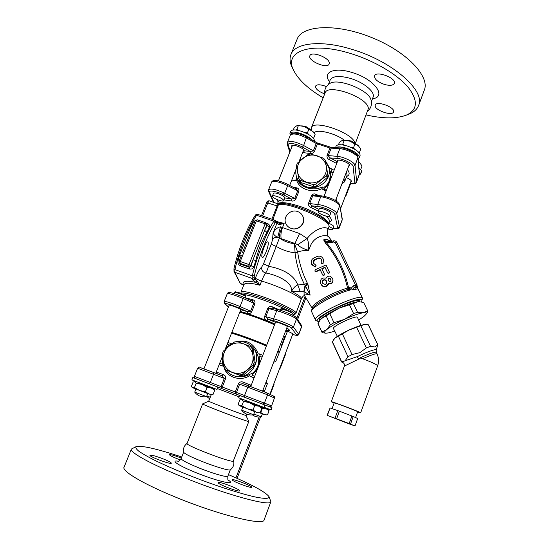 <?xml version="1.0" encoding="UTF-8"?>
<svg xmlns="http://www.w3.org/2000/svg" width="549" height="549" viewBox="0 0 549 549"><rect width="100%" height="100%" fill="white"/><g stroke="black" fill="none" stroke-linecap="round" stroke-linejoin="round"><path stroke-width="0.82" d="M230.251 469.855L230.237 469.869C229.304 470.905 214.899 466.623 201.517 461.235C190.524 456.761 184.574 453.762 183.654 452.246C182.961 448.615 184.107 445.658 187.099 443.379M202.643 403.906L187.079 443.427C184.588 444.985 229.256 462.251 233.229 461.249L248.827 421.488L245.89 415.415C243.035 414.879 207.254 401.168 208.709 401.168L202.643 403.899C200.728 404.03 245.08 421.042 248.471 421.474L248.827 421.488M355.368 143.426L368.317 108.723C369.148 97.832 327.355 82.789 325.022 93.097L311.372 127.773M324.637 94.071C324.267 89.46 325.989 85.946 329.805 83.537C337.58 77.574 369.223 90.173 370.987 99.911C372.181 104.331 371.083 108.105 367.706 111.234M264.083 407.296L271.103 409.925L271.968 407.653L269.655 406.768M269.82 406.823L271.968 407.653M268.434 406.322L263.506 404.489M195.279 378.439L216.128 386.407L192.836 377.506L191.889 379.881L217.013 389.467L217.939 387.1M192.836 377.506L195.101 378.357M239.645 395.397L238.712 397.799L264.021 407.461L264.941 405.052L239.769 395.445L262.415 404.085L264.405 403.124L244.552 395.534L245.026 397.462L269.6 406.747C269.806 407.262 270.472 406.974 271.59 405.889L274.438 398.046L271.59 405.889M262.388 404.078L264.941 405.052M314.316 141.258L314.44 140.935C314.337 137.717 309.965 134.484 301.319 131.245C295.403 129.495 291.89 129.509 290.785 131.28L289.934 133.428C291.032 131.671 294.538 131.671 300.461 133.421C305.862 135.267 309.862 137.531 312.47 140.208M290.27 135.239L289.934 133.428M335.748 147.674C337.635 146.466 341.272 146.679 346.659 148.305C355.045 151.421 359.252 154.509 359.272 157.584L360.103 155.408C360.089 152.313 355.889 149.211 347.51 146.103C341.128 144.236 337.326 144.25 336.105 146.151L335.514 147.66M359.272 157.584L358.106 158.627M359.204 171.007L360.672 173.944L361.455 171.885C361.777 170.883 360.94 169.6 358.943 168.035M360.672 173.944L359.293 174.959M355.677 143.756L350.701 141.114L347.188 140.475M210.356 386.983L210.143 387.525L198.319 383.017L198.532 382.475M203.94 368.832L229.153 305.203C229.111 304.345 241.32 309.108 240.764 309.725L247.393 311.654L250.598 311.173L240.057 306.562L243.214 298.553L243.186 297.043M195.918 389.069L194.717 392.11L206.561 396.618L207.762 393.578M264.783 407.564L264.584 408.079L257.172 405.306M287.532 331.088L292.912 333.73L269.834 394.292M253.837 414.021L261.276 416.76L262.381 413.857M257.303 404.956L257.097 405.505L245.183 400.962L245.396 400.413M250.728 386.585L275.571 322.126C275.536 321.261 287.861 325.982 287.292 326.614L262.6 391.121M242.823 407.097L241.635 410.178L253.563 414.728L254.743 411.647M213.616 388.665L210.487 387.615M206.843 395.904L210.246 397.243M310.254 129.351L304.935 126.455L301.724 125.851M286.036 329.88L287.209 330.869L287.017 331.637M240.037 311.558C247.496 313.259 263.644 319.072 274.816 324.095M287.1 331.822L285.954 330.093M274.781 324.178C263.582 319.106 247.043 313.184 239.988 311.688M333.133 340.03L334.959 338.081C337.999 335.7 342.748 332.996 349.212 329.963C355.697 327.012 360.707 325.207 364.255 324.548L366.156 324.445M334.101 403.131L331.273 401.751C330.608 400.845 360.899 412.278 360.638 412.841L357.598 412.024M355.58 417.583L357.694 411.75C358.415 411.64 342.912 405.587 336.681 403.542L334.197 402.863L332.07 408.641M331.273 401.751L344.401 366.073L359.101 358.922L358.394 358.717L357.303 356.651L345.108 360.768L343.516 361.42L342.899 362.477M343.516 361.42L341.533 361.53L341.801 362.072M362.615 358.744C371.68 362.148 376.689 364.495 377.643 365.785L377.637 365.847C379.03 361.791 378.837 357.811 377.06 353.892L377.06 353.892C375.914 353.323 371.097 354.935 362.615 358.744L359.101 358.922M377.938 344.902L368.454 324.939L366.492 324.466L364.255 324.548L349.212 329.963L334.959 338.081L332.248 341.814M342.466 334.073L352.012 354.551L347.977 356.768L345.108 360.768M356.72 327.485L366.355 347.922L359.849 352.671L352.012 354.551M332.234 341.403L341.533 361.53M338.486 336.338L347.977 356.768M357.303 356.651C366.807 351.888 377.136 348.341 376.154 350.118L377.801 344.765L374.871 346.954L370.548 346.337L366.355 347.922M360.919 325.969L370.548 346.337M368.283 324.74L377.801 344.765M346.803 422.902L333.71 417.844L346.803 422.902M346.913 423.066L327.135 415.332L349.178 423.547L354.997 425.962L346.913 423.066M354.997 425.962L357.68 418.53L353.247 416.533L350.516 424.075M349.178 423.547L351.916 415.998L353.247 416.533M336.619 418.743L339.378 411.201L351.916 415.998M335.02 418.146L337.779 410.611L339.378 411.201M327.348 415.387L330.086 407.962L337.779 410.611M327.135 415.332L330.086 407.962M301.456 298.587C301.586 297.256 298.272 294.847 291.512 291.354L300.09 291.286L297.826 284.938C295.506 285.755 293.399 287.889 291.512 291.354C292.94 282.117 277.286 275.097 265.689 272.949C266.588 271.851 267.521 269.628 268.488 266.272L263.589 263.74L261.729 267.02C261.331 270.094 262.655 272.071 265.689 272.949C264.611 274.267 263.246 276.95 261.599 281.006L269.511 283.627C286.283 289.529 302.417 298.025 301.017 300.008L301.456 298.587C302.897 296.309 303.727 295.431 303.933 295.952L303.755 295.98M241.032 291.917L243.88 284.718C245.039 282.577 250.392 282.749 259.938 285.247L257.117 281.04L254.921 279.228L252.897 280.12L259.938 285.247L261.599 281.006C258.469 279.969 256.39 279.002 255.36 278.103L254.921 279.228L254.18 277.526L252.135 278.425L252.897 280.12M243.632 285.336L240.517 283.517L243.667 284.725M328.673 236.832C327.472 235.905 327.087 233.826 327.527 230.594C330.024 226.085 317.377 225.618 307.124 238.479L299.617 233.538L294.923 243.482L297.771 244.696C299.534 246.83 303.137 248.718 308.593 250.371C308.847 244.95 308.353 240.984 307.124 238.479L297.771 244.696M327.513 230.635L328.844 227.149C332.975 221.522 291.409 202.554 278.556 204.393L272.839 219.525M254.18 277.526L254.304 275.79C258.558 257.584 267.548 234.828 275.138 222.839L275.921 222.256L276.868 223.395L279.256 224.623L284.135 223.45L276.188 221.384M303.11 217.033C306.013 224.205 297.963 231.095 291.052 228.363C288.692 227.506 287.01 226.037 286.015 223.971L285.919 223.745C282.474 217.054 290.435 208.737 297.613 211.537C300.214 212.477 302.012 214.213 303.007 216.731C305.827 223.409 297.963 231.081 291.052 228.363C288.692 227.512 286.983 225.975 285.926 223.766L286.015 223.971M300.09 291.286L304.057 291.739L304.098 294.786M304.695 295.904L303.913 295.959L304.695 295.918M243.818 284.862L243.269 284.499C241.937 281.102 246.137 280.402 255.882 282.392L257.117 281.04M233.956 268.749C238.012 250.351 247.105 227.602 255.148 215.579L256.575 215.27C248.429 227.458 239.083 250.838 234.931 269.634L234.821 272.256L240.318 283.428L234.018 271.563L234.821 272.256L252.135 278.425L252.314 275.824L234.931 269.634L233.956 268.749L234.018 271.563M295.06 252.375L295.039 252.863C296.316 263.891 299.459 274.459 304.475 284.56L307.22 282.9C302.362 273.052 299.191 262.854 297.716 252.293L294.477 243.708L295.06 252.375L297.695 252.06C300.728 250.893 304.359 250.33 308.593 250.371L311.262 243.969C316.897 234.526 327.341 234.704 328.734 236.907L332.138 241.237M328.844 227.149C329.489 226.277 328.981 224.699 327.334 222.414C321.584 214.762 289.639 202.101 279.633 203.535L278.556 204.393L277.08 203.555L279.317 203.569M262.6 216.018L267.85 202.773L269.23 200.817L277.08 203.555M276.181 203.171C277.135 203.501 277.444 204.413 277.115 205.909L278.123 206.115M299.617 233.538L282.515 227.595L284.135 223.45L279.242 223.292M282.145 227.396C280.203 231.328 279.283 234.883 279.379 238.081L281.177 238.671C280.573 235.322 281.019 231.623 282.515 227.595L280.464 226.84C277.568 227.341 275.104 229.407 273.073 233.044C273.731 234.677 275.262 236.152 277.67 237.477L280.464 226.84M304.091 294.765L304.084 294.751C303.782 293.736 305.793 293.859 310.116 295.122L308.016 284.732L305.56 285.823L304.057 291.725L310.116 295.122L305.141 285.329L307.742 284.053L307.22 282.9M282.131 227.389C280.175 231.307 279.242 234.855 279.317 238.046L277.67 237.477C275.324 237.182 273.622 237.813 272.572 239.385L271.412 243.811C272.05 244.593 273.663 245.458 276.257 246.419L268.488 266.272C279.997 268.406 293.166 273.299 297.826 284.938L304.475 284.56L305.141 285.329C304.194 288.623 303.83 290.757 304.057 291.739L304.05 291.725M281.177 238.671L294.923 243.482L294.477 243.708C289.021 243.118 283.984 241.244 279.379 238.081L276.257 246.419C281.994 249.843 288.252 251.998 295.039 252.863L297.716 252.293M326.758 281.513L325.681 280.285L324.116 279.983L322.73 280.759L322.38 282.502M279.256 224.623L279.455 223.354M276.614 221.899L279.105 223.244M272.572 239.385L273.073 233.044L276.868 223.395L276.6 221.892L275.708 220.808M268.022 242.143C269.525 244.202 264.179 258.572 262.333 257.406C260.034 256.953 265.75 240.613 267.761 241.889L268.022 242.143M308.016 284.732L307.742 284.053M330.573 241.533L331.287 241.423L330.573 241.533C327.89 241.889 325.578 241.334 323.622 239.858L326.106 242.329L325.303 242.878C336.297 255.964 343.715 271.048 347.558 288.129L348.608 287.999C344.82 270.732 337.319 255.511 326.106 242.329L331.459 242.541L331.287 241.423L333.161 240.942L333.545 242.013L335.405 242.775L356.177 286.503L356.925 284.471L353.522 285.72L354.235 287.401L352.328 289.748L349.933 287.381L348.608 287.999L348.821 289.213L347.558 288.129C343.125 289.296 338.074 291.183 332.406 293.784C318.756 300.468 312.031 305.347 312.237 308.421L312.306 308.552M330.622 241.526L326.641 239.412L323.622 239.858L325.303 242.878M331.946 241.286L326.641 239.412M275.488 322.338L267.871 319.106L265.812 316.704L273.594 318.811L274.075 320.801C279.4 322.105 290.812 326.854 291.402 328L296.789 335.055L298.69 334.176L293.42 327.067C292.775 325.749 279.716 320.3 273.594 318.811L276.717 310.727C282.859 312.141 295.877 317.624 296.481 319.038L301.627 326.813L298.752 334.368L301.573 326.6L301.401 325.248L296.35 317.672M349.933 287.381L349.137 289.035L350.667 289.707L351.278 288.568M311.729 311.88L311.695 311.811C311.441 309.725 312.155 308.051 313.85 306.788C319.127 301.387 337.958 291.896 348.821 289.213L349.988 290.085L350.667 289.707M352.328 289.748L358.078 288.904L362.518 298.21M318.996 321.611L318.173 321.433C309.272 318.996 361.976 293.688 361.873 300.481L362.546 298.265C361.667 292.178 311.743 315.449 315.538 320.17L316.341 320.788M358.065 288.877L357.063 287.401L357.049 288.925M357.056 284.917L357.063 287.401L354.235 287.401L356.177 286.503L355.725 289.275M361.777 301.113L361.386 301.826M239.055 261.173L237.998 260.7C237.525 263.019 238.376 264.742 240.572 265.874L240.661 264.247L239.268 262.841L240.661 264.247L249.397 267.342L249.287 268.962C251.641 269.442 253.219 268.578 254.015 266.361L255.8 260.48C258.256 250.015 261.955 240.634 266.903 232.337L269.298 227.588C270.081 225.804 269.408 224.411 267.281 223.409L266.464 223.134M241.292 255.69L239.028 261.255L239.268 262.841L239.028 261.255L240.229 261.482L239.927 263.307L248.711 266.416L250.756 265.469L251.126 265.977L249.397 267.342L248.711 266.416L249.026 264.591L250.756 265.469L252.993 259.814L251.126 265.977L254.015 266.361M257.207 219.833L256.39 220.835L255.182 220.773M242.466 252.609L252.972 226.325M266.787 223.573L267.15 225.392L264.632 230.354L266.835 224.774L265.146 223.841L265.888 222.777L266.766 223.525L265.888 222.777L257.145 219.778L255.168 220.677L251.648 229.523M269.298 227.588L267.15 225.392L266.766 223.525M255.244 220.52L253.364 222.105L250.914 226.812L239.755 254.825L237.998 260.7M266.903 232.337L264.632 230.354L252.993 259.814L255.8 260.48M250.914 226.812L252.705 226.867M241.306 255.525L239.755 254.825M254.53 222.276L253.364 222.105M331.04 280.251L330.471 279.029L328.803 278.391L328.096 279.709M316.073 265.421L315.16 267.047L311.942 264.769L311.558 263.918M321.652 260.281L321.364 259.67C320.602 258.407 319.491 258.016 318.029 258.49L314.639 260.054L313.211 262.882C312.806 261.523 313.239 260.459 314.508 259.698L317.905 258.126C319.367 257.646 320.479 258.044 321.247 259.306L321.247 262.834L321.639 263.307L322.99 262.998L323.436 259.526L323.018 258.593C321.666 256.356 319.703 255.656 317.13 256.486L313.733 258.051C311.489 259.416 310.741 261.31 311.482 263.726L315.16 267.047M324.445 274.267L323.972 275.529L322.695 275.083L320.204 269.758L316.265 271.714L314.989 271.247M332.9 279.695L332.962 279.88C333.188 282.817 331.795 284.073 328.782 283.661L328.178 284.698C325.838 287.566 323.533 287.594 321.275 284.78L320.63 283.353M329.318 271.975L329.414 272.283C329.235 273.546 328.631 273.759 327.602 272.901L325.104 267.589L321.988 268.941M323.491 259.698L323.107 263.362L321.755 263.664L321.35 263.156M320.088 269.422L322.579 274.747L323.862 275.2L324.363 274.013L321.831 268.612L324.987 267.239L327.492 272.565C328.522 273.416 329.126 273.21 329.311 271.933L326.367 265.675L325.667 265.14L315.346 269.683L314.865 270.938L316.135 271.371L320.088 269.422L320.204 269.758M324.987 267.239L325.104 267.589M322.99 262.998L323.107 263.362M315.023 266.697L316.059 265.38L313.259 262.992M322.201 281.925L322.606 280.436L323.999 279.661L325.571 279.963L326.614 281.095L326.703 283.016L325.427 284.451L322.874 283.572L322.325 282.248M326.223 278.096L325.914 278.213C321.886 277.43 320.108 279.091 320.568 283.202L321.151 284.457C323.924 287.504 326.332 287.189 328.384 283.497L328.673 283.346C331.692 283.758 333.085 282.488 332.859 279.551L332.145 277.966C330.073 275.461 328.096 275.509 326.223 278.096M330.944 279.935L330.992 280.059C330.773 281.733 329.997 282.021 328.659 280.916L328.041 279.571L328.7 278.062L330.368 278.7L331.04 280.244M287.58 184.382L287.697 185.631L284.684 193.275L283.483 194.785L291.553 199.006L284.773 197.887C284.588 196.672 282.447 195.286 278.343 193.742C275.543 192.857 273.924 192.726 273.477 193.351L272.386 196.103C272.826 195.485 274.445 195.622 277.245 196.515C281.356 198.059 283.497 199.438 283.689 200.639C283.284 202.512 271.474 197.77 272.386 196.103M295.616 188.643L297.675 190.915L294.696 198.518L291.553 199.006L291.691 200.989C293.392 201.332 294.792 200.659 295.877 198.978L298.848 191.375C299.164 189.474 298.484 188.307 296.824 187.888L293.091 187.23M296.234 188.904L287.738 184.395C280.402 180.861 272.729 178.85 271.59 182.213C273.862 180.552 279.228 181.692 287.697 185.631L298.848 191.375M295.993 188.774L296.824 187.888M321.838 195.938L320.698 196.81L317.727 204.523L309.691 203.562L312.656 195.924L314.906 195.183L321.796 195.931M319.031 209.375L311.75 205.806L318.146 206.582L317.727 204.523C324.116 204.914 336.633 210.823 336.75 213.465L334.78 214.378L337.58 227.753C337.649 228.761 336.139 228.981 333.044 228.405M310.816 207.44L311.75 205.806L309.691 203.562L308.552 203.24C308.25 205.196 309.012 206.596 310.816 207.44L318.345 211.166M318.784 195.609L315.922 194.271L315.654 195.266M315.922 194.271C314.076 193.523 312.607 193.969 311.516 195.609L308.552 203.24M243.31 297.098L251.916 300.907L253.72 303.213L250.598 311.173L251.806 311.64L254.921 303.672C255.271 301.669 254.612 300.378 252.965 299.809L245.444 297.819M243.248 297.057C236.516 294.243 231.877 292.734 229.338 292.528C228.501 292.356 227.814 292.741 227.279 293.667L224.136 301.566C225.913 301.243 231.225 302.911 240.057 306.562L238.89 307.948L247.393 311.654L247.585 313.534C249.28 314.021 250.687 313.39 251.806 311.64M251.813 300.866L252.965 299.809M280.168 310.199L272.331 306.802C270.424 306.088 268.9 306.589 267.768 308.318L264.666 316.313C264.344 318.358 265.119 319.786 266.986 320.602L274.871 323.951M264.666 316.313L265.812 316.704L268.914 308.703L272.098 308.188M295.582 317.048C295.033 315.792 283.668 311.002 278.322 309.794L276.717 310.727L267.768 308.318M274.075 320.801L267.871 319.106L266.986 320.602M272.331 306.802L272.029 308.147M318.159 211.639L319.237 208.853C319.731 208.188 321.488 208.325 324.507 209.272C328.487 210.761 330.539 212.086 330.676 213.252L329.606 216.045C329.187 217.946 317.233 213.348 318.159 211.639C318.653 210.981 320.41 211.132 323.43 212.079C327.41 213.568 329.469 214.885 329.606 216.045M328.727 223.306C332.008 224.644 333.668 225.756 333.71 226.655L332.708 229.297C332.296 229.846 330.779 229.729 328.158 228.947M329.009 226.49C331.534 227.67 332.763 228.604 332.708 229.297M319.655 319.998L319.642 319.964C316.464 315.956 358.977 296.144 359.746 301.277L359.931 301.669M280.141 310.267L280.683 308.97L285.713 310.219C289.453 311.626 291.649 312.69 292.294 313.424L291.842 312.429L286.084 309.622L281.685 308.531L280.704 308.963M292.294 313.424L291.828 314.749M233.792 293.502L234.334 292.219L238.966 293.372C242.836 294.827 245.129 295.945 245.835 296.714L245.396 295.726L239.391 292.795L235.336 291.793L234.354 292.205M245.835 296.714L245.376 298.004M358.648 320.06L363.815 316.526L365.909 314.467C366.931 312.978 366.046 312.408 363.239 312.765C358.799 313.479 352.513 315.689 344.374 319.388C336.276 323.196 330.361 326.628 326.634 329.681C324.233 331.781 323.944 332.941 325.763 333.154L328.213 332.975L334.78 331.198M333.483 328.597L333.469 328.577C331.671 326.422 357.152 314.563 357.481 317.397L360.961 325.351M325.289 333.119L322.29 332.708L321.934 332.035L326.634 329.681L330.313 324.843L333.984 322.702L344.374 319.388L353.625 313.623L357.529 312.264L353.384 303.501L339.11 308.154L321.508 318.578L319.703 320.582L318.056 323.807M357.529 312.264L363.239 312.765L367.7 310.878L367.789 311.674L365.909 314.467M367.768 310.995L363.616 302.321L357.989 301.71L353.384 303.501M367.7 310.878L363.616 302.321M321.934 332.035L317.974 323.416M330.313 324.843L326.236 316.052M333.984 322.702L329.887 313.891M353.625 313.623L349.473 304.839M319.813 320.438L321.508 318.578C325.173 315.428 331.04 311.956 339.11 308.154C347.222 304.475 353.515 302.327 357.989 301.71L359.664 301.655M304.812 132.556L307.447 132.789L308.517 134.402M296.131 130.051L296.865 129.386L298.704 130.511M297.97 125.495L303.981 126.462L298.388 125.549L296.584 125.858L294.189 127.704L293.29 129.976M313.609 138.238L315.105 134.43L313.033 131.575L303.981 126.462L312.868 131.403M307.447 132.789L308.97 128.946M296.865 129.386L298.388 125.549M259.499 412.8L256.287 412.21L259.416 412.814M245.204 400.921L249.445 402.65L243.536 401.401L242.006 399.768L239.824 399.898L238.177 404.167L239.673 405.821L238.753 405.1M247.098 408.758L253.02 410.014L256.287 412.21L239.673 405.821L241.869 405.732L247.098 408.758M260.816 406.926L261.839 408.332L258.62 406.13L254.681 405.67L249.445 402.65L257.11 405.464M260.199 412.628L261.839 408.332M253.02 410.014L254.681 405.67M241.869 405.732L243.536 401.401M266.889 414.941L263.891 414.413L266.821 414.955M260.322 412.306L263.891 414.413L259.547 412.793M259.746 406.493L266.073 408.682L262.415 408.271L261.18 407.379M268.084 409.417L269.065 410.748L266.073 408.682L268.084 409.417L264.597 408.044M267.528 414.79L269.065 410.748M260.857 412.354L262.415 408.271M212.189 394.772L208.894 393.997L213.039 394.511L212.106 394.786M198.333 382.976L201.957 384.465L196.165 383.25L194.977 381.761L193.131 382.015L191.457 386.221L192.006 387.258M199.575 390.49L205.395 391.718L208.894 393.997L192.61 387.731L194.47 387.519L199.575 390.49M213.829 388.932L214.707 390.277L211.255 387.992L207.083 387.429L201.957 384.465L210.157 387.484M213.039 394.511L214.707 390.277M205.395 391.718L207.083 387.429M194.47 387.519L196.165 383.25M358.387 161.777L359.677 162.792L358.387 161.838M360.666 169.634L362.059 165.976L359.966 163.067M350.935 147.386L353.563 147.619L354.489 149.15M341.903 144.826L342.775 144.154L344.703 145.32M343.557 140.173L349.967 141.196L344.271 140.263L342.144 140.475L339.433 142.246L338.452 144.799M359.3 152.897L360.748 149.102L358.518 145.924L349.967 141.196C353.501 142.376 356.253 143.859 358.223 145.636L358.36 145.766M353.563 147.619L355.059 143.721M342.775 144.154L344.271 140.263M228.466 474.631C252.211 484.774 265.723 492.117 269.017 496.66C269.497 498.725 265.229 498.897 256.205 497.188C243.166 494.395 221.906 487.759 199.589 479.407C182.522 472.867 167.761 466.595 155.305 460.584C148.01 456.885 142.486 453.735 138.719 451.134C136.056 448.91 135.253 447.38 136.303 446.536C142.047 445.404 157.192 448.883 181.74 456.988M163.719 459.088C168.68 461.126 171.219 462.498 171.329 463.198C171.281 464.879 148.738 456.514 149.973 455.272C151.483 454.874 156.06 456.144 163.719 459.088M218.358 482.447C220.595 481.693 240.668 489.578 239.625 490.806C239.604 492.563 216.903 483.889 218.118 482.592L218.358 482.447M240.105 483.964C234.951 481.844 232.282 480.437 232.103 479.751C232.206 478.309 252.712 486.174 251.792 487.299C250.721 487.67 246.824 486.551 240.105 483.964M180.312 459.904C173.608 457.413 169.991 455.691 169.469 454.737C170.657 454.414 174.603 455.526 181.314 458.072M131.355 449.144L124.053 467.199C121.507 470.912 143.063 483.889 175.749 497.202C219.03 515.106 264.09 526.072 264.096 519.93L270.89 501.711L269.017 496.66M136.179 446.598L131.389 449.055C129.145 452.033 150.913 464.228 183.524 477.362C226.716 494.978 271.233 506.878 270.89 501.711M263.033 390.003L264.693 390.792L267.418 383.662L265.791 382.777M254.07 377.911L250.612 376.539L252.945 375.585L254.695 376.291M250.619 345.376C253.878 347.908 256.115 351.106 257.337 354.99L258.421 357.426C259.505 364.042 257.44 369.381 252.231 373.45L249.898 374.226L249.74 375.701L250.612 376.539M249.74 375.701L249.219 375.99C239.789 381.651 226.181 376.971 224.074 367.363M223.086 365.01L222.736 366.025L223.464 366.025M222.736 366.025L219.106 364.749M213.616 372.524L222.242 375.873L224.301 378.371L221.082 386.578L221.206 388.342L222.318 387.052L225.529 378.837C225.893 376.758 225.255 375.386 223.615 374.713L217.891 372.606L215.874 372.97M243.132 382.111C241.183 381.418 239.625 381.967 238.458 383.751L235.253 391.993L235.926 393.969L239.604 384.183L242.83 383.689L243.132 382.111L251.181 385.398M216.121 386.407L239.769 395.445M217.891 372.606L216.642 373.697M238.458 383.751L247.771 387.196L244.552 395.534L210.322 382.468L213.575 374.205L213.609 372.517L222.242 375.873L223.615 374.713M250.282 386.421L250.406 384.931M277.808 351.394L279.276 352.65L275.625 361.791M231.527 333.188C238.897 335.199 255.086 341.128 266.382 345.973M274.301 360.549L275.818 361.695M227.904 342.398L231.431 343.818M258.421 357.426L259.19 356.438L260.336 356.445L259.361 353.879L258.167 353.885L257.989 353.316C253.768 343.502 246.872 339.577 237.292 341.553M259.361 353.879L262.786 355.292M239.755 312.278C247.208 313.987 263.362 319.806 274.534 324.823M285.768 330.594L287.134 332.097L279.551 351.936L278.082 350.674M266.663 345.246C255.367 340.394 239.186 334.465 231.808 332.461M284.993 336.654L280.951 347.229L284.725 336.558M284.766 336.571L283.085 340.956M283.469 341.217L283.078 341.073M282.049 344.937L281.623 344.779M284.91 337.896L284.574 338.781M282.522 344.148L283.661 341.183M281.651 346.426L282.261 344.827M239.227 375.001L232.447 372.421C237.82 374.233 242.809 373.368 247.421 369.82L241.985 374.521L239.227 375.001L240.469 375.64L226.03 370.019L224.315 367.851L223.141 360.693C224.129 366.32 227.231 370.225 232.447 372.421L226.03 370.019M223.368 351.127L228.741 346.446C224.411 350.255 222.544 355.004 223.141 360.693L222.331 353.755L223.368 351.127M228.741 346.446L234.457 342L237.195 341.519L243.605 343.832C238.259 342.061 233.311 342.933 228.741 346.446M243.605 343.832L250.344 346.392L252.073 348.54L252.972 355.478C251.929 349.85 248.807 345.973 243.605 343.832M252.972 355.478L254.173 362.649L253.151 365.298L247.421 369.82C251.771 365.957 253.624 361.18 252.972 355.478M250.344 346.392L253.206 349.397L255.292 363.397L254.276 366.018L243.207 375.166L240.469 375.64M252.073 348.54L253.206 349.397M254.173 362.649L255.292 363.397M253.151 365.298L254.276 366.018M241.985 374.521L243.207 375.166M224.411 367.995C226.202 371.11 228.72 373.437 231.966 374.967L233.044 375.413C250.783 383.099 265.922 355.436 249.939 344.854C246.309 342.253 242.253 341.21 237.772 341.718M233.147 342.974C229.997 344.34 227.43 346.44 225.433 349.267M215.723 373.341L222.558 355.978C221.755 360.165 222.345 364.104 224.308 367.809M237.093 478.378L260.521 416.904M259.142 417.027L235.933 477.863M257.337 354.99L258.167 353.885M252.231 373.45L252.108 374.782C258.009 370.088 260.37 363.98 259.19 356.452M252.108 374.782L252.945 375.585M249.898 374.226C244.73 377.101 239.309 377.595 233.627 375.701L232.632 375.29M227.114 344.395L229.516 345.06M219.703 363.225L222.86 364.261M260.336 356.445L262.065 357.166M285.384 353.494L285.741 353.844L285.871 352.204M279.921 367.83L280.299 368.132L279.866 367.967M285.741 353.844L280.299 368.132M270.259 394.498L274.047 384.561L273.635 384.321M323.169 97.804C308.442 89.089 298.622 80.01 293.722 70.567C283.291 51.764 310.24 40.955 350.351 53.431C373.999 60.568 397.202 74.321 408.044 87.133C418.413 100.666 417.755 110.033 406.054 115.235C396.227 118.831 382.969 118.749 366.272 114.967M324.617 93.886C318.461 91.463 315.442 88.89 315.551 86.172C316.512 84.546 319.25 84.368 323.773 85.63L326.422 86.625M375.152 105.683L375.248 105.072C376.49 100.289 395.733 107.522 393.523 111.941C392.343 116.374 374.83 110.39 375.152 105.683M384.396 84.416C377.609 81.945 374.322 79.097 374.528 75.886C376.038 70.272 396.879 78.226 394.312 83.434C393.036 85.541 389.728 85.87 384.396 84.416M329.276 62.874L329.18 63.924C327.588 69.352 307.433 60.836 309.862 55.744C311.098 50.851 329.043 57.439 329.276 62.874M407.969 114.515L409.252 114.027C414.008 112.106 417.11 109.278 418.564 105.552L424.302 90.166C430.128 76.524 406.672 51.455 371.302 37.373C335.995 23.127 301.792 25.199 297.05 39.391L290.991 54.378M418.564 105.552C425.955 91.079 392.411 61.042 351.305 49.156C320.486 39.686 294.662 42.987 290.86 54.694C289.467 58.469 289.906 62.73 292.178 67.465L292.59 68.302M350.557 183.695L345.87 195.993L345.445 195.856M291.766 180.12L295.787 179.997L295.609 180.443L291.745 180.175M345.74 195.094L345.87 195.993M329.084 168.413L329.867 172.413C330.8 179.063 328.892 184.011 324.136 187.257L323.944 188.719L326.291 190.537M323.944 188.719C329.359 184.903 331.548 179.242 330.505 171.727L333.119 172.818M326.031 191.224L322.853 189.501L324.706 189.611M336.921 201.593L336.063 199.177M295.609 180.449L296.618 180.168L296.748 180.607C298.162 184.787 301.408 187.792 306.479 189.631C311.757 191.251 316.787 190.99 321.563 188.856L322.043 188.616L322.853 189.501M296.673 166.971C295.527 170.334 295.492 173.676 296.584 176.998C298.313 181.746 301.648 185.013 306.589 186.784C318.255 191.196 332.001 179.626 329.002 167.973L325.379 160.905M324.136 187.257L322.277 186.989C317.528 189.199 312.388 189.453 306.877 187.765C301.881 185.967 298.69 183.133 297.304 179.249L297.167 178.83L297.304 179.249M331.555 171.871L330.965 168.516L334.108 170.272M343.955 178.555L344.594 181.801L341.952 183.778M299.898 159.45L301.449 159.45M295.787 179.997L296.714 179.674L297.153 178.796L296.618 180.168M296.604 177.066L296.714 179.667M322.277 186.989L322.043 188.616M329.867 172.413L330.505 171.727M330.965 168.516L329.853 168.413L325.283 160.452M329.194 168.948L329.853 168.413M297.62 319.573L305.841 298.004M305.072 296.604L296.789 318.324M316.45 186.337L313.802 186.832L301.017 182.584L299.329 180.648L297.441 171.659C298.498 176.799 301.579 180.312 306.678 182.206C311.921 183.75 316.746 182.844 321.151 179.496C325.31 175.865 327.019 171.446 326.291 166.23C325.18 161.104 322.085 157.611 316.993 155.765C311.784 154.262 306.987 155.168 302.623 158.483C298.484 162.072 296.762 166.464 297.441 171.659L296.446 165.53L297.407 163.108L308.003 154.495L310.652 153.995L323.498 158.181L325.214 160.109L327.499 172.997L326.552 175.447L327.026 177.711L316.45 186.337L315.888 184.141L313.211 184.642L313.802 186.832M325.214 160.109L327.966 175.282L327.026 177.711M313.211 184.642L300.324 180.36L301.017 182.584M300.324 180.36L298.622 178.411M326.552 175.447L315.888 184.141M327.499 172.997L327.966 175.282M354.778 142.905C353.055 132.81 313.081 118.996 311.345 127.828L311.4 130.14M291.903 146.844L291.704 145.917C292.267 143.447 304.606 148.326 303.878 150.735L304.318 152.787L310.309 153.473C312.017 153.754 313.41 153.068 314.481 151.407L317.397 143.955L317.02 142.795L316.231 143.502L329.956 148.017L327.053 155.497C326.765 157.412 327.513 158.798 329.297 159.656L335.954 163.101L337.271 161.605L330.244 157.961L328.192 155.786L331.493 147.461L329.956 148.017L339.81 148.752L340.805 147.928C348.1 147.949 359.163 155.038 357.989 157.364L359.458 173.807L356.617 182.014L356.672 181.52L354.832 182.371C354.819 183.592 353.254 183.984 350.138 183.538M327.053 155.497L336.887 156.314L339.81 148.752C346.494 148.916 358.023 154.839 357.907 157.995L359.375 174.404L356.672 181.52L355.038 165.51C355.128 162.429 343.557 156.54 336.887 156.314L337.251 158.407L330.244 157.961L329.297 159.656M335.954 163.101L336.75 163.417M337.374 161.783L337.168 160.843C337.779 158.249 350.729 163.245 349.487 165.592L348.697 166.155M314.481 151.407L303.652 145.526L306.644 136.893C299.658 133.057 291.286 131.623 290.304 135.15C292.809 132.968 298.237 133.935 306.603 138.039L316.231 143.502L313.314 150.954L310.199 151.442L303.878 150.735L303.069 151.4M310.309 153.473L310.199 151.442L302.43 147.091L303.652 145.526C295.266 141.443 289.838 140.448 287.36 142.548L287.34 144.435L288.232 145.3C286.949 142.232 295.918 143.316 302.43 147.091M302.863 151.922L304.318 152.787M344.264 140.146C335.13 133.112 316.368 128.699 314.131 132.933M346.206 177.588C349.734 179.049 351.47 180.367 351.435 181.547L350.708 182.042M358.394 358.717C368.509 353.899 374.473 351.744 376.285 352.252L377.053 353.872M301.017 300.008L295.98 313.184C297.277 311.482 280.999 303.226 264.199 297.256C250.207 292.384 242.486 290.613 241.025 291.944L241.052 293.434M241.231 293.502C242.411 292.102 249.946 293.818 263.829 298.649C282.261 305.203 298.985 314.117 294.12 314.536L294.106 314.543M261.509 215.647L266.663 202.656L277.115 205.909L271.879 219.195M261.729 267.02C259.794 268.708 257.673 272.4 255.36 278.103M243.475 294.504C247.359 294.847 254.015 296.693 263.451 300.049C272.146 303.206 279.647 306.383 285.967 309.581M292.233 313.28L293.64 315.078L294.12 314.536C295.362 314.097 295.98 313.644 295.98 313.184M328.432 223.958C329.434 220.375 315.16 211.44 299.939 206.41C288.287 202.663 280.903 201.723 277.787 203.569M271.412 243.811L263.589 263.74M275.921 222.256L275.653 220.732L274.912 220.231L273.841 221.185C265.984 233.524 256.692 257.028 252.314 275.824L254.304 275.79M275.138 222.839L273.841 221.185L256.575 215.27L257.707 214.343L274.891 220.224M269.216 200.81C267.734 200.756 266.889 201.366 266.663 202.656L266.677 202.753M227.279 293.667C229.091 293.248 234.402 294.882 243.214 298.553L254.921 303.672M315.538 320.17L311.695 311.811C308.963 308.627 334.979 293.736 349.988 290.085M353.522 285.72L351.134 288.335M331.459 242.541L333.545 242.013M356.912 284.451L336.88 242.5C336.036 241.059 334.794 240.544 333.161 240.942L331.287 241.423M335.405 242.775L336.88 242.5L357.049 284.849M256.39 220.835L265.146 223.841L249.026 264.591L240.229 261.482L256.39 220.835M240.572 265.874L249.287 268.962M266.951 223.889L267.281 223.409M316.135 271.371L316.265 271.714M321.639 263.307L321.755 263.664M321.494 259.835L321.611 260.199M321.247 259.306L321.364 259.67M311.551 263.884L311.695 264.247M311.798 264.412L311.942 264.769M314.508 259.698L314.639 260.054M317.905 258.126L318.029 258.49M295.877 198.978L284.684 193.275C276.195 189.357 270.829 188.183 268.591 189.762L268.694 191.67L269.525 192.397C268.056 189.782 276.813 191.244 283.483 194.785M273.992 202.43L269.525 192.397M311.516 195.609L320.698 196.81C327.108 197.132 339.598 203.068 339.673 205.8L336.75 213.465L339.44 226.895L337.58 227.753M321.81 195.938C327.801 196.748 337.882 200.111 339.742 205.01L342.192 219.641L339.419 227.3L342.164 220.067M318.146 206.582C323.704 206.925 334.657 212.072 334.78 214.378M228.48 306.905L225.227 303.926C223.292 302.348 231.85 304.853 238.89 307.948M224.719 303.611L225.227 303.926M286.091 329.736L287.401 331.39M240.091 311.413L247.585 313.534M291.402 328L293.42 327.067L296.481 319.038L296.302 317.603C296.769 316.649 284.554 311.187 278.144 309.725L271.741 308.071M296.789 335.055C297.064 335.556 295.685 335.35 292.644 334.437C299.781 336.427 297.345 335.062 298.752 334.368M277.451 199.712L278.048 202.252M284.924 195.54L281.754 191.889M277.547 203.521L278.302 201.607L279.537 200.454M283.984 199.898L291.691 200.989M329.119 222.276C332.118 221.432 332.131 219.463 329.16 216.368M325.777 216.032C328.638 218.406 329.839 220.259 329.379 221.59L328.46 224.006M287.902 330.683C290.249 330.814 289.872 329.915 286.77 327.973M178.37 461.222C168.612 459.575 181.191 467.178 201.62 474.851C222.029 482.578 236.427 485.165 228.109 479.991M228.439 480.437C227.883 480.8 227.691 479.401 227.856 476.223C227.787 477.781 212.895 473.554 198.916 467.906C187.298 463.13 181.362 460.014 181.122 458.559L183.641 452.17M249.376 386.091L242.83 383.689M266.67 392.775L249.404 386.098L247.771 387.196L267.569 394.841L274.438 398.046L273.663 396.131L266.828 392.851M245.026 397.462L209.169 383.758L210.322 382.468L194.387 376.388L197.626 368.242C198.738 367.089 199.52 366.807 199.973 367.398L213.609 372.517L199.987 367.48M217.377 388.548L239.076 396.865M197.626 368.242L225.529 378.837M242.802 383.676L266.752 392.81L267.569 394.841L264.405 403.124L271.474 405.841L269.6 406.747M372.455 98.834C387.388 96.892 374.473 78.987 351.971 72.482C334.046 66.765 322.112 72.351 329.51 81.691M328.405 84.512L330.155 80.072C332.543 75.934 339.357 75.391 350.612 78.452C363.994 82.398 375.482 92.177 373.094 97.152L371.371 101.654M357.989 157.364L355.038 165.51L353.089 166.409L354.832 182.371M337.251 158.407C343.063 158.62 353.137 163.732 353.089 166.409M346.488 171.933L347.098 175.248L344.594 181.801M346.639 176.455C349.692 175.22 349.946 172.921 347.393 169.559M359.458 173.807L359.314 174.911M290.133 151.332L288.232 145.3M230.237 469.869C233.215 467.624 234.361 464.667 233.689 461.009M335.494 200.653L349.274 164.645M324.088 196.254L337.958 160.274M340.455 208.956L351.223 180.696M240.764 309.725L225.076 349.583M289.68 185.425L296.069 169.174M299.075 161.543L303.645 149.932M278.398 180.937L292.487 145.375M344.401 366.073C344.841 364.694 344.319 363.486 342.83 362.45L341.725 362.052M376.154 350.118L376.271 352.232M360.645 412.862L377.637 365.847M332.241 341.787L341.505 361.853M243.626 285.363L240.318 283.428M277.389 203.487L276.284 203.199M255.148 215.579C255.717 214.508 256.561 214.096 257.687 214.336M318.173 321.433L316.21 320.74M357.296 286.379L358.023 288.774M312.237 308.421L304.077 294.751M314.865 270.938L315.002 271.288M321.247 262.834L321.364 263.191M311.482 263.726L311.626 264.09M271.59 182.213L268.591 189.762M268.694 191.67L273.429 202.238M333.023 228.453C337.704 228.926 339.831 228.542 339.419 227.3M339.749 205.058L342.26 218.9M243.262 297.064L251.909 300.907M224.136 301.566L224.761 303.652L228.439 307.008M293.454 315.565L293.64 315.078M301.449 325.317L301.627 326.813M310.309 129.386L305.594 126.345L301.662 125.838M283.689 200.639L284.773 197.887M355.745 143.797L351.216 140.956L347.112 140.455M319.841 320.396L319.642 319.964M252.458 414.92C255.127 416.801 258.064 417.418 261.276 416.76M287.1 330.553L288.184 330.567L287.456 331.253M241.635 410.178C244.696 414.076 248.67 415.593 253.563 414.728M206.623 396.467L209.649 398.773M194.717 392.11C197.736 395.966 201.689 397.469 206.561 396.618M325.763 333.154L324.864 333.092M321.988 332.365L318.036 323.773M337.367 336.352L333.469 328.577M241.464 399.542L240.743 399.658M194.614 381.603L194.154 381.679M181.115 458.58C179.104 461.036 178.02 461.956 177.862 461.332M227.856 476.223L230.312 469.807M213.774 388.273L213.561 388.816M211.207 394.806L208.709 401.168M246.686 414.166L246.192 415.449M209.176 383.758L195.636 378.577C194.861 378.769 194.442 378.041 194.387 376.388M264.693 390.792L264.714 391.959M273.745 396.172C274.246 396.028 274.514 396.673 274.548 398.107M279.016 352.225L279.468 352.026M273.711 362.093L275.694 361.777M232.563 375.255L231.966 374.967M266.093 381.994L267.404 383.621M406.054 115.235L409.252 114.027M293.722 70.567L292.178 67.465M297.29 179.214L296.584 176.998M350.104 183.62C353.879 184.258 356.047 183.723 356.617 182.014M287.34 144.435L289.797 152.169M290.304 135.15L287.36 142.548M306.658 136.9L317.02 142.795M331.136 147.379L317.425 142.946M331.493 147.461L340.764 147.928"/></g></svg>

